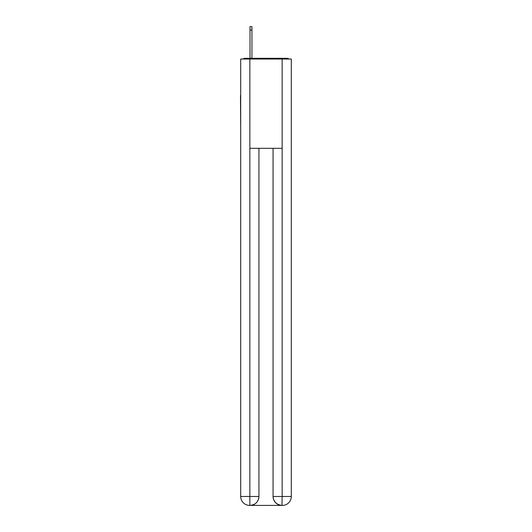<?xml version="1.0" encoding="UTF-8"?>
<svg xmlns="http://www.w3.org/2000/svg" width="532" height="532" viewBox="0 0 532 532"><rect width="100%" height="100%" fill="white"/><g stroke="black" fill="none" stroke-linecap="round" stroke-linejoin="round"><path stroke-width="0.8" d="M291.297 128.671L291.297 65.882M240.703 95.487L240.703 65.882M240.484 95.487L240.703 128.671M289.022 59.039A2.973 2.973 0 0 0 287.054 58.294L244.946 58.294A2.973 2.973 0 0 0 242.978 59.039M244.946 58.294L250.007 58.294L250.007 26.6L251.942 26.6L251.942 30.025L250.007 30.025M251.942 30.025L251.942 58.294L254.396 58.294M277.604 58.294L287.054 58.294M249.854 59.039L249.854 148.308L282.146 148.308L282.146 59.039L240.703 59.039L240.703 496.476A8.924 8.924 0 0 0 249.634 505.4L281.993 505.4A8.924 8.924 0 0 1 273.069 496.476L273.069 148.308L273.069 496.476C273.521 501.736 276.5 504.708 281.993 505.4L282.146 496.476L291.297 496.476A8.924 8.924 0 0 1 282.366 505.4L282.206 505.4M282.146 59.039L291.297 59.039L291.297 496.476M258.931 148.308L258.931 496.476A8.924 8.924 0 0 1 250.007 505.4C255.526 504.821 258.499 501.849 258.931 496.476L258.931 148.308M240.703 496.476A8.924 8.924 0 0 0 249.634 505.4A8.924 8.924 0 0 1 240.703 496.476L249.854 496.476L249.854 505.4M258.931 496.476L249.854 496.476L249.854 148.308M273.069 496.476L282.146 496.476L282.146 148.308"/></g></svg>
